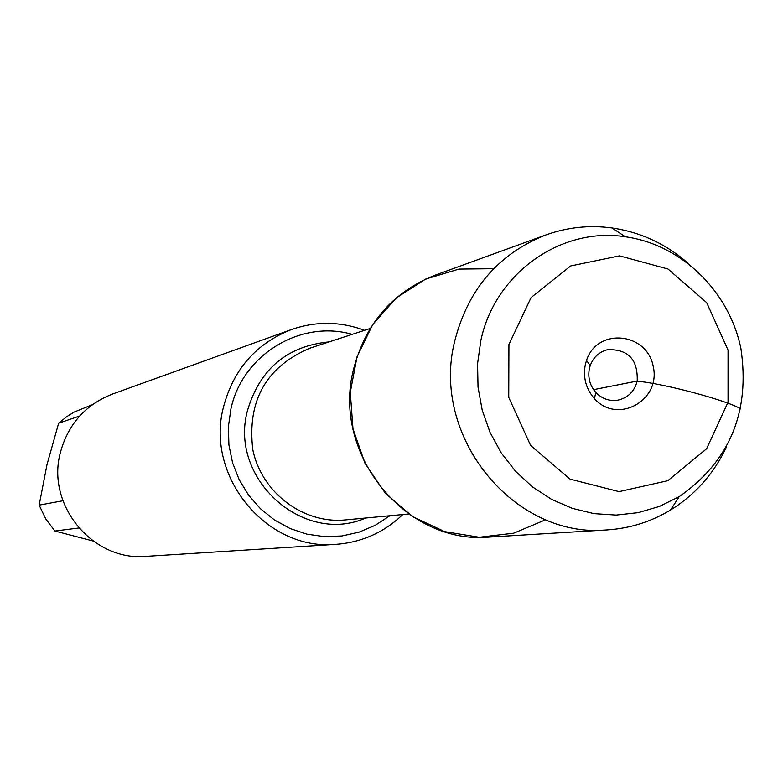 <?xml version="1.0" encoding="UTF-8"?>
<svg xmlns="http://www.w3.org/2000/svg" width="783" height="783" viewBox="0 0 783 783"><rect width="100%" height="100%" fill="white"/><g stroke="black" fill="none" stroke-linecap="round" stroke-linejoin="round"><path stroke-width="1.17" d="M352.203 334.361C300.623 319.405 242.397 354.699 230.936 408.873L228.372 426.804L228.92 444.969L232.571 462.782L239.197 479.705L248.612 495.189L260.494 508.754L274.471 519.981L290.111 528.535L306.916 534.143L324.368 536.639L341.917 535.973L359.015 532.166L375.155 525.354L389.836 515.752M402.765 514.539C384.042 532.44 361.805 542.374 336.044 544.332C266.68 551.154 204.989 476.465 223.498 406.984C233.51 369.263 256.178 343.453 291.482 329.535C315.892 321.089 340.243 321.353 364.545 330.328M493.662 268.696L458.965 269.088L425.668 279.061L396.208 297.971L372.747 324.505L357.038 356.754L350.275 392.4L352.986 428.8L364.976 463.272L385.363 493.28L412.602 516.623L444.685 531.628L479.245 537.255L513.756 533.164L545.741 519.716M291.482 329.535L112.429 394.064C85.396 404.713 68.023 424.288 60.32 452.789C46.08 505.27 92.962 561.538 146.108 556.361L336.044 544.332M78.799 527.996L54.879 531.021L45.727 518.875L39.15 505.133L47 464.622L58.656 423.182L67.035 416.439L74.365 411.966L92.208 404.772M93.02 540.984L54.879 531.021M39.15 505.133L62.846 500.768L62.63 499.946M79.67 416.018L58.656 423.182M589.393 368.48C587.671 377.523 589.805 385.51 595.794 392.44C602.049 398.85 609.448 401.415 617.983 400.133C628.035 397.793 634.445 391.441 637.196 381.057C638.028 359.466 628.132 349.012 607.51 349.678C599.171 351.89 593.406 357.185 590.216 365.553L589.393 368.48M585.322 364.584C582.875 377.435 585.909 388.779 594.424 398.625C617.405 424.689 661.146 400.593 653.247 366.503C646.924 332.08 597.214 327.372 586.496 360.425L585.322 364.584M508.93 344.471L508.744 397.363L530.62 445.488L570.093 479.137L619.099 491.636L667.801 480.703L706.609 448.737L728.043 402.159L728.053 350.118L706.697 302.669L668.046 269.029L619.549 255.865L570.65 265.956L531.099 297.54L508.93 344.471M688.149 263.323C665.951 243.924 640.572 232.14 612.022 227.951C589.433 224.907 567.411 227.236 545.957 234.91C498.565 253.731 468.185 288.976 454.835 340.644C430.112 436.033 513.873 538.988 607.158 529.915C629.904 528.417 651.035 521.791 670.542 510.017C695.079 494.817 713.665 473.901 726.311 447.279M545.957 234.91L435.191 275.156C392.763 292 365.544 323.359 353.554 369.233C331.346 453.886 405.986 545.125 489.522 537.05L607.158 529.915M480.831 340.585C494.856 273.375 560.892 226.649 625.323 236.769C681.141 244.443 729.042 290.992 740.875 348.318C750.378 411.789 729.834 461.226 679.233 496.628L659.413 506.435L638.214 512.65L616.221 515.077L594.033 513.638L572.275 508.353L551.555 499.348L532.45 486.869L515.527 471.249L501.257 452.926L490.05 432.402L482.23 410.263L478.031 387.145L477.561 363.704L480.831 340.585M593.563 389.66L636.716 381.155C665.286 383.572 730.324 401.532 740.669 408.941M365.759 518.003C303.324 545.614 228.753 478.619 247.448 410.684C259.839 368.95 287.097 346.008 329.222 341.868M370.193 328.478L309.706 348.239C266.034 367.012 247.066 400.798 252.792 449.589C261.483 492.576 303.256 524.121 345.323 519.922L408.677 513.991M595.794 392.44L594.424 398.625M590.216 365.553L586.496 360.425M625.323 236.769L612.022 227.951M679.233 496.628L670.542 510.017"/></g></svg>
